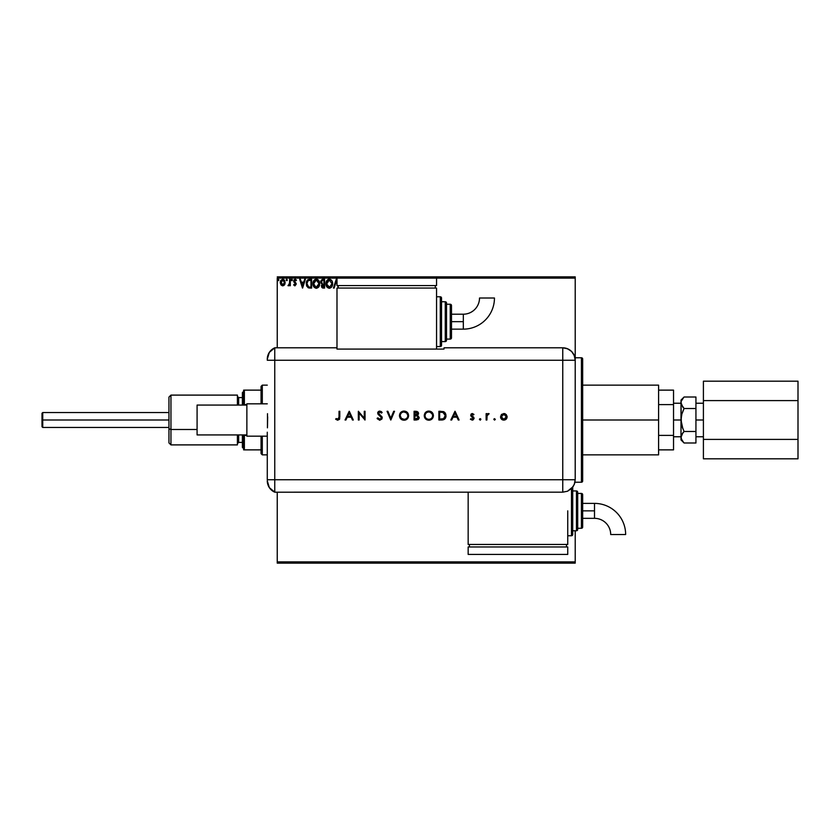 <?xml version="1.0" encoding="UTF-8"?>
<svg xmlns="http://www.w3.org/2000/svg" width="840" height="840" viewBox="0 0 840 840"><rect width="100%" height="100%" fill="white"/><g stroke="black" fill="none" stroke-linecap="round" stroke-linejoin="round"><path stroke-width="1.26" d="M582.676 480.984A1.25 1.25 0 0 1 581.427 482.233L575.211 482.233L581.427 482.233L581.427 357.767L581.427 482.233A1.25 1.25 0 0 0 582.676 480.984L582.676 359.016A1.25 1.25 0 0 0 581.427 357.767L575.211 357.767L581.427 357.767A1.25 1.25 0 0 1 582.676 359.016L582.676 480.69M277.242 563.136L575.211 563.136L277.242 563.136L277.242 492.188L277.242 563.136M277.242 278.114L336.987 278.114L277.242 278.114L277.242 347.812L277.242 278.114M267.278 480.784A12.443 12.443 0 0 0 274.754 492.188A12.443 12.443 0 0 1 267.278 480.784L269.315 487.599L274.754 492.188L274.754 360.255L562.758 360.255L562.758 347.812A12.443 12.443 0 0 1 575.211 360.255L575.211 276.864L277.242 276.864L575.211 276.864L575.211 278.114L436.558 278.114L575.211 278.114L575.211 360.255L574.255 355.499L571.567 351.456L567.525 348.757L562.758 347.812L444.024 347.812L444.024 349.083L336.987 349.083L336.987 347.812L274.754 347.812L269.315 352.401L267.278 359.216A12.443 12.443 0 0 1 274.754 347.812A12.443 12.443 0 0 0 267.278 359.216L267.278 359.52M575.211 477.257L575.211 360.255L575.2 479.745L274.754 479.745L274.754 347.812L274.754 360.255L274.754 347.812L274.754 360.255L267.278 360.255L274.754 360.255L274.754 479.745L267.278 479.745L267.278 432.201L267.278 479.745L274.754 479.745L274.754 360.255L562.758 360.255L562.758 479.745L274.754 479.745L274.754 492.188L274.754 479.745L274.754 492.188L562.758 492.177L562.758 479.745L575.2 479.745L575.2 477.257M575.211 530.775L575.211 561.887L277.242 561.887L575.211 561.887L575.211 563.136L575.211 530.775M284.519 284.781L285.169 282.524L284.571 280.361L282.713 279.248L280.854 280.361L280.266 282.818L281.064 285.002L282.44 285.82L283.752 285.548L285.169 282.524L282.713 279.248L280.256 282.524L280.906 284.781L282.713 285.831L284.351 285.002M289.643 279.353L290.304 279.353L289.643 279.353L289.485 283.899L287.963 285.611L289.643 284.781L289.643 285.726L290.304 285.726L290.304 279.353L290.304 285.726L290.304 279.353L289.643 279.353L289.538 283.679L287.963 285.611L289.643 284.781L289.643 285.726L290.304 285.726L289.643 285.726M294.956 285.831L296.216 283.909L294.378 280.686L296.447 280.108L295.281 279.258L294 279.856L293.78 281.831L295.544 284.046L295.06 285.033L294.053 284.382L293.654 284.928L294.745 285.81L293.654 284.928L294.956 285.831L296.226 284.161L294.326 281.054L295.144 280.024L296.069 280.697L296.447 280.108L295.071 279.248L293.654 281.085L295.554 284.193L294.913 285.054L294.053 284.382L293.654 284.928L294.053 284.382L294.913 285.054L295.554 284.193L293.654 281.085L294.725 282.965M309.614 279.353L307.02 280.665L306.369 284.802L307.986 287.606L311.64 288.068L311.64 279.353L309.614 279.353C307.293 279.668 306.18 281.085 306.285 283.605L308.248 287.752L311.64 288.068L311.64 279.353L311.64 288.068L310.328 288.068M322.413 279.405L324.597 279.353L321.983 279.552L320.828 281.379L321.132 283.164L322.171 284.056L321.625 287.133L324.597 288.068L324.597 279.353L324.597 288.068L324.597 279.353L322.854 279.353L320.806 281.831L322.171 284.056L321.363 285.905L323.369 288.068L324.597 288.068L323.159 288.068M336.987 281.4L336.221 279.353L333.428 288.068L334.152 288.068L336.273 281.453L336.987 283.668L336.273 281.453L334.152 288.068L333.428 288.068L334.152 288.068M337.596 285.579L338.226 287.553L337.596 285.579M332.64 283.668L331.832 280.697L329.28 279.132L326.739 280.718L325.941 283.71L327.233 287.354L329.532 288.288L331.863 286.671L332.64 283.679C332.671 281.19 331.548 279.678 329.28 279.132C327.012 279.699 325.899 281.221 325.941 283.71C325.899 286.23 327.022 287.752 329.332 288.288C331.59 287.7 332.693 286.156 332.64 283.668M319.683 283.668C319.715 281.19 318.591 279.678 316.323 279.132C314.055 279.699 312.942 281.221 312.984 283.71C312.942 286.23 314.066 287.752 316.375 288.288C318.633 287.7 319.736 286.156 319.683 283.668L318.875 280.697L316.323 279.132L313.782 280.718L312.984 283.71L313.793 286.724L315.977 288.267L318.433 287.301L319.673 284.067M304.657 279.353L305.382 279.353L302.6 288.068L305.382 279.353L304.657 279.353L303.765 282.145L301.319 282.145L300.416 279.353L299.691 279.353L302.484 288.068L305.382 279.353L304.657 279.353L303.765 282.145L301.319 282.145L300.416 279.353L299.691 279.353L302.484 288.068L299.691 279.353L300.416 279.353M292.425 280.098L291.449 279.489L291.627 280.623L292.425 279.972L291.869 280.697L292.425 279.972L291.869 280.697L291.312 279.972L291.869 280.697L291.312 279.972L291.869 279.248L291.312 279.972L291.869 279.248L292.425 279.972L291.869 280.697L291.312 279.972L291.869 279.248L291.931 280.686M287.291 279.972L286.608 279.258L286.178 280.098L287.154 280.445L286.178 279.972L286.734 280.697L286.178 279.972L286.734 279.248L286.178 279.972L286.734 279.248L287.291 279.972M278.355 280.697L278.911 279.972L278.355 279.248L278.901 279.846L278.229 279.258L277.935 280.445L278.911 279.972L278.355 280.697L278.911 279.972L278.355 280.697L277.798 279.972L278.355 280.697L277.798 279.972L278.355 279.248L277.798 279.972L278.355 279.248L278.911 279.972L278.355 280.697L277.798 279.972L278.355 279.248L278.911 279.972L278.355 280.697L277.798 279.972L278.355 279.248L278.911 279.972L278.355 280.697L277.798 279.972L278.418 280.686M336.221 279.353L333.428 288.068L336.221 279.353M332.252 285.873L331.391 287.301M327.233 287.354L326.75 286.734M326.004 284.687L325.952 284.109M326.75 280.707L326.161 282.019M326.445 281.253L326.729 280.728M328.219 279.353L328.881 279.163M328.503 279.248L329.081 279.143M331.737 285.254L331.884 284.676M329.669 287.364L326.623 284.036L329.301 280.024L331.968 283.679L329.459 287.395M327.044 285.757L327.358 286.282M327.075 285.81L326.644 284.351M328.986 287.375L328.272 287.112M326.644 283.08L327.894 280.55M327.421 281.032L327.012 281.736M323.064 288.057L322.539 287.963M322.529 287.963L321.625 287.133M321.363 285.905L322.171 284.056M322.014 283.983L321.006 282.901M320.828 281.369L321.08 280.518M322.287 283.29L321.51 282.209M322.487 286.986L322.056 285.537L323.064 284.424M323.589 284.382L323.925 287.175L322.035 285.894L323.232 287.175L322.035 285.894L323.925 284.382L323.925 287.175L323.232 287.175M323.925 283.49L323.925 280.245L323.925 283.49M321.479 281.642L322.77 280.266M321.51 281.453L322.151 280.445M318.895 286.681L318.444 287.301M314.276 287.354L313.519 286.262M313.488 281.253L314.675 279.699M316.722 279.153L318.875 280.697M317.814 279.573L318.864 280.686M313.782 280.718L313.32 281.663M318.003 280.802L318.812 282.24M318.78 285.254L319.011 283.679L316.029 287.375L313.656 283.721L316.344 280.024L319.011 283.679L318.927 284.676M318.181 286.387L316.502 287.395M314.087 285.757L314.401 286.282M313.656 283.721L313.688 283.08L313.656 283.721M314.118 285.81L313.688 284.351M316.029 287.375L315.315 287.112M313.688 283.08L314.937 280.55M314.465 281.032L314.055 281.736M319.011 283.679L318.98 283.048L319.011 283.679M317.131 287.228L318.034 286.566M309.792 288.057L308.794 287.931M306.495 285.369L306.957 286.514M306.443 282.072L306.716 281.243M308.123 279.625L307.493 280.056M308.606 286.933L307.293 285.526L308.606 286.933L310.527 287.175L308.606 286.933L306.947 283.605L308.06 280.707L310.968 280.245L310.968 287.175L310.044 287.165L310.968 287.175L310.968 280.245L310.254 280.245M307.471 281.379L308.06 280.707M302.536 285.968L301.602 283.038L303.471 283.038L302.536 285.968L301.602 283.038L303.471 283.038L302.536 285.968M294.221 284.613L294.913 285.054L295.397 283.616L294.767 285.033M294.053 284.382L295.06 285.033M296.111 283.416L294.326 281.054L294.966 280.046L296.069 280.697L295.144 280.024L296.069 280.697L295.144 280.024L296.069 280.697L296.447 280.108L295.281 279.258M296.016 283.185L296.226 284.161L296.016 283.185M289.548 284.97L288.467 285.831L287.963 285.611L288.771 285.012M288.582 285.054L289.611 282.86M289.349 284.319L289.558 283.542M289.632 281.935L289.621 282.587M286.797 280.686L286.178 279.972L286.734 279.248L286.178 279.972L286.734 280.697L286.178 279.972M280.329 281.673L280.581 280.865M282.849 279.248L283.962 279.668M285.012 283.71L284.812 284.256M282.713 280.024L284.498 282.513L282.608 285.044L281.022 281.673L280.949 282.944L282.713 280.024L283.962 280.707M284.078 280.896L284.477 282.093M282.608 285.044L284.498 282.513L283.132 284.981M282.502 285.033L281.022 283.374M331.821 282.44L331.937 283.048M318.864 282.44L318.98 283.048M310.044 287.165L308.837 287.007M281.022 281.673L281.337 280.896M284.403 283.364L284.078 284.151M42.745 420L42.745 412.534L42.745 420L168.956 420L42.745 420L42.745 427.466L42.745 420L42 420L42.745 420M42 413.28L42 420L42 413.28L42.745 412.534L168.956 412.534M695.94 420L703.405 420L695.94 420M683.036 432.642L684.086 431.498L681.86 425.922L682.847 428.757L680.999 420L681.86 414.078L684.086 408.503L681.23 404.261L680.999 400.082L680.999 420L673.533 420L680.999 420L680.999 439.919L680.999 437.252L681.86 440.202L680.999 437.252L682.847 432.873L681.23 435.74L681.219 438.732L680.999 437.168M582.676 420L658.602 420L658.602 385.151L658.602 420L582.676 420M673.533 435.393L673.533 449.873L673.533 435.393L658.602 435.393L673.533 435.393L673.533 404.607L673.533 435.393M673.533 390.128L673.533 404.607L673.533 390.128L658.602 390.128L673.533 390.128M658.602 454.85L658.602 420L658.602 454.85L582.676 454.85M658.602 404.607L673.533 404.607L658.602 404.607M658.602 449.873L673.533 449.873L658.602 449.873M682.763 407.032L680.999 402.749L681.345 423.707M683.812 442.722L681.23 438.753M681.839 440.16L684.086 442.995L695.94 442.995L684.086 442.995L680.999 439.919M681.723 414.614L680.999 420L680.999 437.252M682.847 398.381L681.23 401.257L683.792 397.299M681.86 414.078L684.086 408.503L682.847 411.233L684.086 408.503L695.94 408.503L695.94 442.995L695.94 431.498L684.086 431.498L681.87 434.28L684.086 431.498L695.94 431.498L695.94 408.503L684.086 408.503L682.847 407.138M695.94 397.005L695.94 408.503L695.94 397.005L684.086 397.005L695.94 397.005M681.86 425.922L682.847 428.768M798 381.192L703.405 381.192L798 381.192L798 400.596L703.405 400.596L703.405 381.192L703.405 400.596L798 400.596L798 439.404L703.405 439.404L703.405 400.596L703.405 439.404L798 439.404L798 458.808L703.405 458.808L703.405 439.404L703.405 458.808L798 458.808L798 381.192M42 426.72L42 420L42 426.72L42.745 427.466L168.956 427.466M246.866 405.069L197.085 405.069L197.085 434.931L246.866 434.931L197.085 434.931L197.085 405.069L246.866 405.069M267.278 403.82L246.866 403.82L246.866 436.181L267.278 436.181L246.866 436.181L246.866 403.82L267.278 403.82M267.509 413.679L267.435 427.833M267.645 416.819L267.509 426.31M493.836 419.381L494.56 420.116L495.285 419.381L494.046 418.877L493.836 419.381L494.56 418.656L493.836 419.381L494.56 418.656L495.285 419.381L494.56 418.656L495.285 419.381L494.56 420.116L495.285 419.381L494.56 420.116L493.836 419.381L494.56 418.656L495.285 419.381L494.56 420.116L493.836 419.381M479.43 419.381L480.428 420.063L480.669 418.877L479.483 419.108L480.155 418.656L479.43 419.381L480.155 418.656L480.879 419.381L480.155 418.656L480.879 419.381L480.155 420.116L480.879 419.381L480.155 420.116L479.43 419.381L480.155 418.656L480.879 419.381L480.155 420.116L479.43 419.381L480.155 418.656L480.879 419.381L480.155 420.116L479.43 419.381L480.291 420.094M451.679 420L450.828 420L454.965 411.285L450.828 420L451.679 420L453.012 417.207L456.96 417.207L458.241 420L459.092 420L455.07 411.285L450.828 420L451.679 420L453.012 417.207L456.96 417.207L458.241 420L459.092 420L455.07 411.285L459.092 420L458.241 420M424.253 415.905L424.242 415.685C424.515 418.467 426.048 419.99 428.841 420.221C431.634 419.969 433.156 418.435 433.409 415.643C433.146 412.818 431.603 411.285 428.768 411.065C425.985 411.348 424.483 412.881 424.242 415.685L425.596 418.908L429.062 420.221L432.075 418.887L433.409 415.643L432.054 412.367L428.768 411.065L425.544 412.419L424.253 415.454M399.452 415.685L400.796 418.908L404.271 420.221L407.284 418.887L408.608 415.643L407.264 412.367L403.746 411.065L400.743 412.419L399.452 415.685C399.714 418.467 401.247 419.99 404.04 420.221C406.833 419.969 408.356 418.435 408.608 415.643C408.356 412.818 406.812 411.285 403.977 411.065C401.195 411.348 399.683 412.881 399.452 415.685L399.452 415.905M377.108 418.32L377.843 417.879L377.108 418.32L379.754 420.221L381.938 419.003L382.053 416.987L378.452 413.196L379.722 411.957L381.423 413.07L382.137 412.534L381.161 411.495L379.008 411.201L377.706 412.692L378.042 414.278L381.444 417.627L380.069 419.307L377.843 417.879L377.108 418.32L379.544 420.21M345.901 420L345.051 420L349.188 411.285L345.051 420L345.901 420L347.225 417.207L351.183 417.207L352.464 420L353.315 420L349.293 411.285L345.051 420L345.901 420L347.225 417.207L351.183 417.207L352.464 420L353.315 420L349.293 411.285L353.315 420L352.464 420M339.024 417.081L338.489 419.097L336.126 418.551L335.664 419.223L337.617 420.221L339.518 419.244L339.801 411.285L339.024 411.285L339.024 417.081L337.817 419.328L336.126 418.551L335.664 419.223L337.764 420.221L339.801 417.175L339.801 411.285L339.024 411.285L339.003 417.806M359.121 420L359.121 413.154L365.043 420L365.043 411.285L364.266 411.285L364.266 418.142L358.344 411.285L358.344 420L359.121 420L358.344 420L359.121 420L359.121 413.154L365.043 420L365.043 411.285L364.266 411.285L364.266 418.142L358.344 411.285L358.344 420L358.512 411.285M393.697 411.285L394.538 411.285L390.852 420L394.538 411.285L393.697 411.285L390.789 418.152L387.891 411.285L387.051 411.285L390.737 420L387.051 411.285L390.737 420L394.538 411.285L393.697 411.285L390.789 418.152L387.891 411.285L387.051 411.285L387.891 411.285M416.441 420L414.078 420L417.942 419.654L419.223 417.522L417.543 415.296L418.488 413.994L418.058 412.062L414.078 411.285L414.078 420L414.078 411.285L414.078 420L416.441 420L419.223 417.522L417.543 415.296L418.551 413.448L415.779 411.285L414.078 411.285L416.031 411.296M441.578 420L445.147 418.572L445.882 414.456L443.709 411.726L438.879 411.285L438.879 420L441.578 420C444.381 419.969 445.862 418.562 446.03 415.758L443.405 411.6L438.879 411.285L438.879 420L438.879 411.285L440.643 411.285M472.322 413.522L471.156 414.005L470.726 415.454L473.193 418.719L470.379 419.255L472.563 420.084L474.033 418.635L473.771 417.291L471.555 415.464L471.996 414.372L473.424 414.971L473.949 414.425L472.322 413.522L473.949 414.425L472.322 413.522L470.715 415.191L473.277 418.31L472.154 419.328L470.894 418.656L470.379 419.255L472.195 420.116L474.065 418.268L471.492 415.159L472.322 414.298L473.424 414.971L473.949 414.425L473.424 414.971L472.154 414.32M486.906 420L486.129 420L486.906 420L487.116 415.433L489.143 413.742L487.977 413.606L486.906 414.572L486.906 413.637L486.129 413.637L486.129 420L486.129 413.637L486.129 420L486.906 420L487.053 415.674L489.143 413.742L486.906 414.572L486.906 413.637L486.129 413.637L486.906 413.637M501.406 414.572L500.535 416.829C500.724 418.856 501.827 419.947 503.832 420.116C505.848 419.947 506.94 418.845 507.129 416.829L506.257 414.572L503.832 413.522L501.406 414.572L500.598 417.48L502.562 419.885L505.754 419.528L507.077 416.22L505.166 413.784L501.648 414.33M562.758 347.812L562.758 360.255L575.211 360.255C574.466 352.695 570.318 348.548 562.758 347.812L444.024 347.812L444.024 349.083L336.987 349.083L336.987 347.812L274.754 347.812M274.754 492.188L562.758 492.177L567.525 491.232L573.101 486.654L574.665 483.357L575.2 479.745L574.255 484.502L571.557 488.534L567.525 491.232L562.758 492.177L562.758 360.255L575.211 360.255M339.024 411.285L339.801 411.285L339.801 417.175M339.37 419.475L339.717 418.593M337.764 420.221L335.664 419.223L336.126 418.551L337.995 419.318M336.126 418.551L337.817 419.328M349.23 412.986L350.763 416.315L347.655 416.315L349.23 412.986L350.763 416.315L347.655 416.315L349.23 412.986M364.266 411.285L365.043 411.285L364.865 420M377.57 419.055L377.213 418.509M377.843 417.879L379.754 419.328L378.189 418.404M379.596 419.318L381.318 418.457M381.37 418.341L379.911 419.328M381.465 417.858L380.804 416.608M380.268 416.126L381.276 417.197M381.57 411.852L382.137 412.534L381.423 413.07L382.137 412.534L379.817 411.065L377.664 413.102L379.586 415.611L378.042 414.278M377.675 412.892L378.273 411.653M381.423 413.07L379.722 411.957L381.224 412.829M379.26 412.02L378.452 413.06L380.121 412.01M378.473 412.829L379.166 414.298M378.452 413.06L380.195 415.055L378.452 413.06L379.019 414.183M379.964 414.887L382.242 417.869L379.754 420.221M381.801 416.535L382.2 417.417M400.302 412.955L400.838 412.335M402.623 411.264L403.746 411.065M405.762 411.39L407.295 412.398M408.282 417.396L406.917 419.223M406.445 419.559L405.804 419.895M405.794 419.895L404.943 420.147M402.286 419.906L401.499 419.486M401.468 419.475L400.796 418.908M407.82 415.821L407.831 415.643C407.589 413.364 406.319 412.136 404.009 411.957C406.319 412.136 407.589 413.364 407.831 415.643L407.663 416.756M407.831 415.643L407.831 415.643C407.6 417.931 406.329 419.16 404.009 419.328L401.363 418.299M401.352 418.288L400.229 415.674C400.449 413.406 401.709 412.156 404.009 411.957L406.697 413.007L407.82 415.454M402.885 419.171L404.009 419.328C401.73 419.149 400.47 417.931 400.229 415.674L400.229 415.674M400.25 416.042L400.386 416.776M402.255 412.388L402.917 412.115M400.921 413.501L401.615 412.786M416.976 411.401L418.499 412.944M419.171 418.058L418.383 419.36M418.435 417.522L418.194 418.299L418.435 417.522L417.007 415.968L415.38 415.863L417.007 415.968L418.435 417.522L414.866 419.108L414.866 415.863L416.808 415.937M415.391 414.971L414.866 412.178L417.764 413.301L415.391 414.971L416.745 414.824L417.753 413.658L416.955 414.74L414.866 414.971L414.866 412.178L415.926 412.178M417.007 415.968L414.866 415.863L414.866 419.108L415.979 419.108M427.423 411.264L428.547 411.065M430.563 411.39L433.199 414.215M433.072 417.417L431.718 419.223M431.245 419.559L429.733 420.147M427.088 419.906L425.586 418.908M424.914 418.079L424.515 417.249M425.596 418.908L426.29 419.486M430.594 419.895L432.075 418.887M432.621 415.821L432.621 415.643C432.401 417.931 431.12 419.16 428.81 419.328L428.81 419.328C426.531 419.149 425.271 417.931 425.03 415.674C425.25 413.406 426.51 412.156 428.81 411.957L430.521 412.346L428.81 411.957C431.109 412.136 432.38 413.364 432.621 415.643L432.464 416.756M425.639 417.701L425.187 416.776M432.621 415.643L432.338 414.204L432.621 415.643M427.046 418.919L426.163 418.299M427.046 412.388L427.718 412.115M425.723 413.501L426.416 412.786M443.971 411.863L444.538 412.241M445.011 412.713L445.882 414.445M442.029 419.99L444.538 419.202M440.664 419.108L439.656 419.108L439.656 412.178L442.953 412.43L445.242 415.485L443.604 418.698L439.656 419.108L439.656 412.178L440.612 412.188M445.211 415.149L444.675 413.679L445.211 415.212M445.221 416.272L445.074 416.934M444.675 413.679L444.171 413.091L444.675 413.679M445.211 416.346L444.56 417.921M455.007 412.986L456.55 416.315L453.432 416.315L455.007 412.986L456.55 416.315L453.432 416.315L455.007 412.986M473.424 414.971L472.322 414.298L471.492 415.159L474.065 418.278L471.713 415.737M472.49 414.32L471.492 415.159L472.406 414.309M473.277 419.79L470.379 419.255L470.894 418.656L472.364 419.318M473.277 418.415L472.154 419.328L473.067 417.701L470.715 415.191L470.999 416.168M473.225 417.984L472.616 417.333M473.067 417.701L472.101 417.039M480.155 418.656L480.879 419.381L480.155 420.116L480.879 419.381L480.155 420.116L480.879 419.381L480.155 418.656L480.879 419.381M486.906 414.572L489.143 413.742L487.022 415.81M488.46 413.522L489.143 413.742M488.523 414.341L487.211 415.202M488.072 414.341L487.463 414.771M486.969 416.209L486.917 417.039M486.917 417.239L486.906 417.858M495.275 419.528L494.56 418.656L495.285 419.381L494.56 420.116M504.515 413.584L505.166 413.784M501.984 419.58L500.777 418.1M506.342 416.84L503.832 419.328L501.322 416.84L503.832 414.298L506.342 416.84L506.163 415.874L506.3 417.333L506.3 416.356M503.832 419.328L502.047 418.614L503.832 419.328M506.331 417.081L504.326 419.286M502.047 418.614L501.512 417.816M417.554 416.168L418.415 417.281M426.153 418.288L425.67 417.743M430.248 412.23L432.338 414.204M440.947 412.188L441.62 412.219M441.913 419.076L441.284 419.097M504.084 414.32L505.292 414.771M463.323 321.668L463.323 329.144A31.133 31.133 0 0 0 494.456 298.011L479.514 298.011A16.201 16.201 0 0 1 463.323 314.202L463.323 321.668L451.49 321.668L451.49 337.848L451.49 305.498A1.25 1.25 0 0 0 450.24 304.248L450.24 339.098A1.25 1.25 0 0 0 451.49 337.848A1.25 1.25 0 0 1 450.24 339.098L450.24 304.248L446.513 304.248L450.24 304.248A1.25 1.25 0 0 1 451.49 305.498L451.49 321.668L463.323 321.668L463.323 314.202A16.201 16.201 0 0 0 479.514 298.011L494.456 298.011A31.133 31.133 0 0 1 463.323 329.144L463.323 321.668M440.286 296.782L440.286 346.563A1.25 1.25 0 0 0 441.536 345.324L441.536 298.022A1.25 1.25 0 0 0 440.286 296.782L436.558 296.782L440.286 296.782A1.25 1.25 0 0 1 441.536 298.022L441.536 345.324A1.25 1.25 0 0 1 440.286 346.563L440.286 296.782M445.263 301.76L445.263 341.586A1.25 1.25 0 0 0 446.513 340.347L446.513 302.998A1.25 1.25 0 0 0 445.263 301.76L441.536 301.76L445.263 301.76A1.25 1.25 0 0 1 446.513 302.998L446.513 340.347A1.25 1.25 0 0 1 445.263 341.586L445.263 301.76M446.513 339.098L450.24 339.098L446.513 339.098M441.536 341.586L445.263 341.586L441.536 341.586M436.558 346.563L440.286 346.563L436.558 346.563M436.558 349.083L436.558 288.068L336.987 288.068L336.987 347.812L336.987 288.068L436.558 288.068L436.558 349.083M338.226 285.579L338.226 288.068L338.226 285.579M435.309 285.579L435.309 288.068L435.309 285.579M336.987 278.114L336.987 285.579L336.987 278.114L436.558 278.114L436.558 285.579L336.987 285.579L436.558 285.579L436.558 278.114L336.987 278.114M594.51 503.391A31.133 31.133 0 0 1 625.643 534.524A31.133 31.133 0 0 0 594.51 503.391L594.51 510.856L594.51 503.391L582.676 503.391M610.701 534.524A16.201 16.201 0 0 0 594.51 518.332L594.51 510.856L582.676 510.856L594.51 510.856L594.51 518.332A16.201 16.201 0 0 1 610.701 534.524L625.643 534.524L610.701 534.524M572.723 534.503A1.25 1.25 0 0 1 571.473 535.752L567.735 535.752L571.473 535.752L571.473 488.618L571.473 535.752A1.25 1.25 0 0 0 572.723 534.503L572.723 487.211L572.723 534.503M576.45 490.949A1.25 1.25 0 0 1 577.7 492.188L577.7 529.526A1.25 1.25 0 0 1 576.45 530.775L572.723 530.775L576.45 530.775L576.45 490.949L572.723 490.949L576.45 490.949L576.45 530.775A1.25 1.25 0 0 0 577.7 529.526L577.7 492.188A1.25 1.25 0 0 0 576.45 490.949M581.427 493.437A1.25 1.25 0 0 1 582.676 494.676L582.676 527.037A1.25 1.25 0 0 1 581.427 528.287L577.7 528.287L581.427 528.287L581.427 493.437L577.7 493.437L581.427 493.437L581.427 528.287A1.25 1.25 0 0 0 582.676 527.037L582.676 494.676A1.25 1.25 0 0 0 581.427 493.437M567.735 510.856L567.735 544.467L567.735 510.856M468.163 544.467L567.735 544.467L468.163 544.467L468.163 492.188L468.163 544.467M469.413 544.467L469.413 546.956L469.413 544.467M566.496 546.956L566.496 544.467L566.496 546.956M468.163 546.956L468.163 554.421L468.163 546.956L567.735 546.956L567.735 554.421L567.735 546.956L468.163 546.956M567.735 554.421L468.163 554.421L567.735 554.421M170.951 429.503L170.951 395.105L170.951 429.503L197.085 429.503L170.951 429.503L170.951 444.895L170.951 429.503L168.956 428.747L170.951 429.503M168.956 397.1L168.956 442.901L168.956 397.1L170.951 395.105L237.405 395.105L237.405 405.069L237.405 395.105M242.393 392.616L242.393 405.069L242.393 392.616L243.632 391.377M242.393 442.407L238.655 442.407L238.655 434.931L238.655 442.407L237.405 443.646M237.405 396.354L238.655 397.593L238.655 405.069L238.655 397.593L242.393 397.593M237.405 444.895L237.405 434.931L237.405 444.895L170.951 444.895L168.956 442.901M242.393 434.931L242.393 447.384L242.393 434.931M262.3 454.85L261.062 453.611L261.062 449.873L261.062 453.611L262.3 454.85L267.278 454.85L262.3 454.85L262.3 436.181L262.3 454.85M261.062 386.389L262.3 385.151L267.278 385.151L262.3 385.151L262.3 403.82L262.3 385.151L261.062 386.389L261.062 390.128L261.062 386.389M261.062 436.181L261.062 449.873L261.062 436.181M261.062 390.128L261.062 403.82L261.062 390.128L243.632 390.128L243.632 405.069L243.632 390.128L244.377 390.128L244.377 404.607L246.866 404.607L244.377 404.607L244.377 390.128L261.062 390.128M243.632 449.873L261.062 449.873L244.377 449.873L244.377 435.393L244.377 449.873L243.632 449.873L243.632 434.931L243.632 449.873M246.866 435.393L244.377 435.393L246.866 435.393M695.94 403.231L703.405 403.231M673.533 403.231L680.999 403.231M582.676 385.151L658.602 385.151M673.533 436.769L680.999 436.769M680.999 400.082L684.086 397.005M695.94 436.769L703.405 436.769M463.323 329.144L451.49 329.144M463.323 314.202L451.49 314.202M594.51 518.332L582.676 518.332M243.632 448.623L242.393 447.384"/></g></svg>
